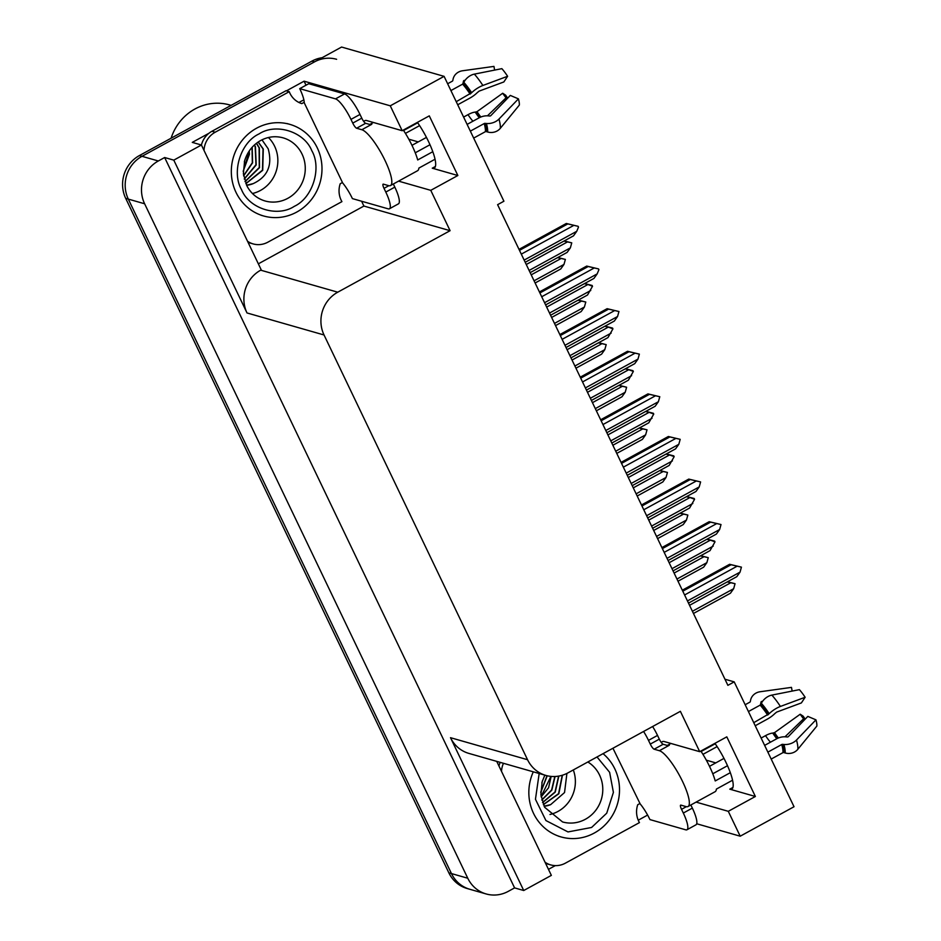 <?xml version="1.0" encoding="UTF-8"?>
<svg xmlns="http://www.w3.org/2000/svg" width="941" height="941" viewBox="0 0 941 941"><rect width="100%" height="100%" fill="white"/><g stroke="black" fill="none" stroke-linecap="round" stroke-linejoin="round"><path stroke-width="1.41" d="M417.416 122.365A33.888 7.928 61.3 0 1 434.248 168.098A33.888 7.928 61.3 0 1 432.26 168.192L457.855 175.508L430.766 190.341L450.092 230.686L337.748 292.192A31.771 30.088 106 0 0 324.045 334.984L527.548 759.716A31.771 30.088 106 0 0 545.909 775.431A31.771 30.088 106 0 0 568.035 772.832L680.378 711.325L699.716 751.683L664.322 741.567A33.888 7.928 -118.7 0 0 662.335 741.661A33.888 7.928 -118.7 0 0 661.429 742.661M486.132 893.95A31.771 30.088 -74 0 1 467.771 878.235L144.62 203.774A31.771 30.088 -74 0 1 158.323 160.982L164.651 157.523L514.586 887.892L508.258 891.362A31.771 30.088 -74 0 1 486.132 893.95L469.818 889.28A31.771 30.088 -74 0 1 451.457 873.566L128.305 199.104A31.771 30.088 -74 0 1 141.997 156.312L341.583 47.05L444.093 76.35L390.268 105.815L304.084 81.185L306.013 85.219M647.608 815.071L638.245 820.199M555.308 865.602L548.474 869.343M361.603 201.233L363.908 206.055L258.352 263.833M337.748 292.192L260.704 270.173L261.245 269.867L201.421 145.008L192.282 142.385L208.937 133.269M286.405 90.865L304.084 81.185M527.548 759.716L450.504 737.685L523.725 890.515L551.355 875.377L496.73 761.375M450.504 737.685A31.771 30.088 106 0 0 468.865 753.4L545.909 775.431M260.704 270.173A31.771 30.088 106 0 0 247.013 312.953L173.791 160.135L164.651 157.523M201.421 145.008L173.791 160.135M696.093 802.108L728.287 811.318L740.202 836.196L794.028 806.731L734.203 681.86L724.958 679.226M740.202 836.196L696.716 823.763M523.725 890.515L514.586 887.892M715.772 762.892L706.338 760.187M418.251 141.903L408.817 139.209M734.203 681.86L727.887 685.33L497.601 204.679L503.917 201.221L444.093 76.35M450.092 230.686L363.908 206.055M390.268 105.815L402.183 130.705L366.802 120.589A33.888 7.928 -118.7 0 0 364.814 120.683A33.888 7.928 -118.7 0 0 363.908 121.683M398.561 181.131L430.766 190.341M714.937 743.343A33.888 7.928 -118.7 0 1 731.769 789.076A33.888 7.928 -118.7 0 1 729.781 789.17L755.376 796.486L726.805 736.85L699.716 751.683M755.376 796.486L728.287 811.318M457.855 175.508L429.284 115.872L402.183 130.705M322.069 57.73A31.771 30.088 -74 0 0 311.883 61.141L139.386 155.571A31.771 30.088 -74 0 0 125.694 198.351L448.845 872.825A31.771 30.088 -74 0 0 467.207 888.539L469.818 889.28A31.771 30.088 -74 0 1 451.457 873.566L128.305 199.104A31.771 30.088 -74 0 1 141.997 156.312L314.494 61.883A31.771 30.088 -74 0 1 336.619 59.295M700.716 555.719L708.255 557.66L700.422 555.884M708.255 557.66L706.867 562.659L703.645 567.188L678.002 581.22M674.097 573.069L704.009 556.696M706.867 562.659L676.955 579.033M689.553 605.322L730.804 582.738L735.05 583.702L733.662 588.701L730.428 593.23L693.458 613.473M733.662 588.701L692.411 611.285M727.499 581.761L735.05 583.702M730.804 582.738L727.217 581.926M682.307 590.195L729.593 564.306L741.426 567.141L740.038 572.14L687.448 600.934M684.589 594.971L737.179 566.176L731.098 564.741L682.778 591.195M729.593 564.306L731.098 564.741M737.179 566.176L741.426 567.141M740.038 572.14L736.815 576.668L688.494 603.122M388.845 185.695L384.01 188.341A5.293 1.235 61.3 0 1 383.093 184.165A5.293 1.235 61.3 0 1 383.41 184.154L388.633 185.636A31.771 7.434 -118.7 0 0 390.491 185.553A31.771 7.434 -118.7 0 0 385.034 160.488A31.771 7.434 -118.7 0 0 361.838 129.729L356.615 128.235A5.293 1.235 61.3 0 1 352.757 123.106L361.791 118.166A5.293 1.235 -118.7 0 0 365.649 123.295L356.615 128.235M417.698 122.789L403.595 130.505A31.771 7.434 61.3 0 1 412.123 145.655A31.771 7.434 61.3 0 1 417.71 159.958L432.789 151.701M457.702 104.769L469.7 98.205A11.645 3.646 146.8 0 0 477.252 92.653L479.134 91.124L503.847 81.949L507.611 76.28L482.886 85.466A11.645 3.646 146.8 0 0 471.664 92.724L456.232 101.699M450.904 90.571L462.619 84.149A1.059 0.729 138 0 0 463.231 83.537L463.842 82.338A11.645 8.034 -42 0 1 474.346 74.127L501.859 68.658A24.36 5.705 -118.7 0 1 507.611 76.28M494.625 70.105L493.954 66.399L462.572 70.763A11.645 10.727 5.9 0 0 453.056 79.256L452.797 80.55A1.059 0.976 -174.1 0 1 452.303 81.197L447.634 83.761M369.766 124.471A31.771 7.434 61.3 0 1 369.919 124.377A31.771 7.434 61.3 0 1 371.777 124.294L370.872 124.788L365.649 123.295M435.036 159.241L418.874 168.086A31.771 7.434 61.3 0 1 417.581 170.721L390.491 185.553M470.347 131.14L484.227 123.542A1.059 0.729 164.4 0 1 485.074 123.365L486.415 123.494A11.645 7.987 -15.6 0 0 498.977 119.048L518.432 98.864A24.36 5.705 -118.7 0 1 519.326 105.098L500.306 128.317A11.645 10.727 -174.1 0 1 487.626 131.987L486.25 131.587A1.059 0.976 5.9 0 0 485.391 131.669L473.676 138.092M405.43 133.387L419.604 125.623M411.97 145.337L426.449 137.41M463.607 117.072L468.006 114.661A11.645 3.646 -33.2 0 1 475.24 112.12L477.016 111.65L502.694 93.241A14.527 3.399 -118.7 0 0 506.117 97.782L487.473 115.814M518.432 98.864L510.304 95.417L490.849 115.602A1.059 0.729 164.4 0 1 489.708 116.002L488.379 115.872A11.645 7.987 -15.6 0 0 479.098 117.837L467.112 124.4M429.978 144.738L415.252 152.795M462.737 84.078A11.645 10.727 5.9 0 0 463.195 82.49L463.466 81.185A1.059 0.976 -174.1 0 1 464.325 80.42L465.077 80.314M502.694 93.241L505.67 95.217A24.36 5.705 -118.7 0 0 507.67 98.146M507.105 98.734L506.117 97.782M344.547 93.935L335.514 98.876L299.732 88.654L308.766 83.714L344.547 93.935A21.184 4.964 61.3 0 1 360.003 114.437L361.791 118.166M393.326 184.001L394.82 187.13A21.184 4.964 61.3 0 1 398.466 203.832L389.433 208.784A21.184 4.964 61.3 0 1 388.198 208.843L352.416 198.61A21.184 4.964 61.3 0 0 342.665 182.954L304.261 102.816A21.184 4.964 61.3 0 0 299.732 88.654M335.514 98.876A21.184 4.964 61.3 0 1 350.969 119.389L352.757 123.106M384.01 188.341L385.798 192.07A21.184 4.964 61.3 0 1 389.433 208.784M248.071 242.355A21.184 20.067 106 0 0 249.859 242.966L253.117 243.907A21.184 20.067 -74 0 1 247.542 241.272M342.006 182.766L340.207 183.754A21.184 20.067 -74 0 0 341.924 201.633L267.867 242.178A21.184 20.067 -74 0 1 253.117 243.907M303.614 102.628L301.802 103.616A21.184 20.067 -74 0 1 289.24 91.677L285.982 90.748L211.925 131.281A21.184 20.067 106 0 0 201.409 144.996M203.997 150.384A21.184 20.067 -74 0 1 215.195 132.222L289.24 91.677M298.932 102.475L300.344 101.699A10.586 2.317 154.4 0 1 303.896 99.946M680.296 513.116L687.847 515.056L680.014 513.268M687.847 515.056L686.46 520.055L683.225 524.584L657.594 538.617M653.689 530.465L683.601 514.092M686.46 520.055L656.547 536.429M659.888 470.512L667.44 472.441L659.594 470.665M667.44 472.441L666.04 477.452L662.817 481.98L637.175 496.013M633.281 487.861L663.182 471.488M666.04 477.452L636.128 493.825M639.48 427.908L647.02 429.837L639.186 428.061M647.02 429.837L645.632 434.848L642.409 439.376L616.767 453.409M612.862 445.258L642.774 428.884M645.632 434.848L615.72 451.221M619.06 385.304L626.612 387.233L618.778 385.457M626.612 387.233L625.212 392.244L621.989 396.773L596.359 410.805M592.454 402.654L622.366 386.28M625.212 392.244L595.312 408.617M669.145 562.718L710.384 540.134L715.007 541.851L710.02 550.626L673.038 570.869M713.243 546.098L671.992 568.682M707.091 539.158L714.631 541.099M710.384 540.134L706.797 539.322M648.725 520.114L689.976 497.53L694.587 499.248L689.612 508.022L652.631 528.266M692.835 503.494L651.584 526.078M686.683 496.554L694.223 498.495M689.976 497.53L686.389 496.719M628.317 477.51L669.557 454.926L674.179 456.644L669.192 465.419L632.223 485.662M672.415 460.89L631.176 483.474M666.263 453.95L673.815 455.891M669.557 454.926L665.969 454.115M607.898 434.907L649.149 412.323L653.76 414.04L648.784 422.815L611.803 443.058M652.007 418.286L610.756 440.87M645.855 411.346L653.395 413.287M649.149 412.323L645.561 411.511M661.888 547.591L709.185 521.702L721.018 524.537L719.618 529.536L667.04 558.331M664.181 552.367L716.76 523.572L710.678 522.137L662.37 548.591M709.185 521.702L710.678 522.137M716.76 523.572L721.018 524.537M719.618 529.536L716.395 534.065L668.086 560.518M641.48 504.988L688.765 479.098L700.598 481.933L699.21 486.932L646.62 515.727M643.762 509.763L696.352 480.969L690.271 479.534L641.95 505.976M688.765 479.098L690.271 479.534M696.352 480.969L700.598 481.933M699.21 486.932L695.987 491.461L647.667 517.915M621.072 462.384L668.357 436.495L680.19 439.329L678.802 444.328L626.212 473.123M623.354 467.159L675.944 438.365L669.863 436.93L621.542 463.372M668.357 436.495L669.863 436.93M675.944 438.365L680.19 439.329M678.802 444.328L675.567 448.857L627.259 475.311M600.652 419.78L647.949 393.891L659.782 396.726L658.382 401.725L605.804 430.519M602.946 424.556L655.524 395.761L649.443 394.326L601.134 420.768M647.949 393.891L649.443 394.326M655.524 395.761L659.782 396.726M658.382 401.725L655.159 406.253L606.851 432.707M259.245 133.798C276.219 122.765 304.261 131.74 311.777 150.654C321.94 168.039 312.718 197.728 294.474 206.255L294.062 206.491C277.077 217.524 249.036 208.549 241.531 189.635C231.368 172.238 240.578 142.561 258.834 134.022L259.245 133.798M245.813 183.589L262.492 170.145L263.021 148.937L258.152 142.044M245.872 183.707L262.715 170.321L263.28 149.007L258.257 141.973M245.025 181.507L259.269 167.51L259.093 147.819L256.387 143.326M245.083 181.66L259.493 167.686L259.363 147.89L256.517 143.22M254.493 144.914L255.446 146.772L256.199 164.934L244.307 179.108M254.352 145.043L255.176 146.702L255.976 164.734L244.26 178.919M252.012 147.419L252.341 162.734L243.601 175.626M243.637 175.885L252.6 162.805L252.176 147.243M249.224 150.995L249.459 154.242L243.225 171.121M249.424 150.713L243.237 171.485M244.342 161.817L245.072 159.382M317.293 147.89A47.65 45.144 -74 0 1 311.259 199.763A47.65 45.144 -74 0 1 263.551 215.959A47.65 45.144 -74 0 1 236.015 192.387A47.65 45.144 -74 0 1 242.049 140.527A47.65 45.144 -74 0 1 289.746 124.33A47.65 45.144 -74 0 1 317.293 147.89M252.435 193.505A32.829 31.1 106 0 0 274.619 146.231A32.829 31.1 106 0 0 268.432 137.515M231.11 105.357L229.616 104.933A49.767 47.144 106 0 0 194.952 108.991A49.767 47.144 106 0 0 171.097 138.209M246.566 185.224L253.164 183.636A24.36 23.066 106 0 1 246.589 185.283M261.974 139.821L268.209 148.819C272.655 165.251 267.632 176.861 253.164 183.636M597.017 756.964L609.615 772.302L613.403 792.381L606.733 813.177L591.595 827.468L567.999 831.926L545.933 820.564L535.453 799.285L539.169 773.502M543.345 804.567L558.578 793.663L562.224 775.278M543.392 804.684L558.836 793.769L562.459 775.196M558.601 776.125L555.014 792.004L542.545 802.485M558.836 776.078L555.249 792.122L542.604 802.638M554.802 776.513L551.602 790.017L541.781 799.897M541.828 800.085L551.826 790.169L555.061 776.501M550.908 776.384L541.122 796.615M541.157 796.862L548.568 787.782L551.167 776.407M546.98 775.713L540.757 792.099M547.227 775.772L540.757 792.463M541.863 782.794L542.592 780.36M603.04 753.67A47.65 45.144 -74 0 1 614.814 768.879A47.65 45.144 -74 0 1 608.78 820.74A47.65 45.144 -74 0 1 561.083 836.937A47.65 45.144 -74 0 1 533.535 813.377A47.65 45.144 -74 0 1 533.3 771.82M544.086 806.202L550.685 804.614A24.36 23.066 106 0 1 544.121 806.272M566.905 773.42L564.541 792.545L550.685 804.614M549.956 814.483A32.829 31.1 106 0 0 573.304 769.95M686.365 806.672L681.531 809.319A5.293 1.235 61.3 0 1 680.625 805.143A5.293 1.235 61.3 0 1 680.931 805.131L686.154 806.625A31.771 7.434 -118.7 0 0 688.012 806.531A31.771 7.434 -118.7 0 0 682.554 781.465A31.771 7.434 -118.7 0 0 659.37 750.706L654.148 749.212A5.293 1.235 61.3 0 1 650.278 744.096L659.312 739.144A5.293 1.235 -118.7 0 0 663.17 744.272L654.148 749.212M715.231 743.766L701.127 751.483A31.771 7.434 61.3 0 1 709.643 766.633A31.771 7.434 61.3 0 1 715.231 780.936L730.322 772.679M755.235 725.746L767.221 719.183A11.645 3.646 146.8 0 0 774.772 713.631L776.654 712.102L801.379 702.927L805.131 697.269L780.407 706.444A11.645 3.646 146.8 0 0 769.197 713.701L753.753 722.676M748.424 711.549L760.152 705.127A1.059 0.729 138 0 0 760.751 704.515L761.363 703.315A11.645 8.034 -42 0 1 771.867 695.105L799.391 689.647A24.36 5.705 -118.7 0 1 805.131 697.269M792.146 691.082L791.475 687.377L760.105 691.753A11.645 10.727 5.9 0 0 750.577 700.233L750.318 701.527A1.059 0.976 -174.1 0 1 749.836 702.174L745.166 704.738M667.287 745.448A31.771 7.434 61.3 0 1 667.44 745.354A31.771 7.434 61.3 0 1 669.298 745.272L668.392 745.766L663.17 744.272M732.557 780.218L716.395 789.076A31.771 7.434 61.3 0 1 715.113 791.699L688.012 806.531M767.868 752.13L781.759 744.519A1.059 0.729 164.4 0 1 782.594 744.343L783.935 744.472A11.645 7.987 -15.6 0 0 796.498 740.026L815.953 719.841A24.36 5.705 -118.7 0 1 816.847 726.076L797.827 749.295A11.645 10.727 -174.1 0 1 785.147 752.965L783.771 752.565A1.059 0.976 5.9 0 0 782.924 752.647L771.197 759.069M702.951 754.364L717.124 746.613M709.502 766.327L723.982 758.399M761.128 738.062L765.527 735.65A11.645 3.646 -33.2 0 1 772.773 733.098L774.549 732.627L800.215 714.219A14.527 3.399 -118.7 0 0 803.638 718.771L784.994 736.803M815.953 719.841L807.825 716.395L788.382 736.58A1.059 0.729 164.4 0 1 787.241 736.979L785.9 736.85A11.645 7.987 -15.6 0 0 776.631 738.814L764.633 745.39M727.499 765.715L712.784 773.773M760.269 705.056A11.645 10.727 5.9 0 0 760.728 703.468L760.987 702.162A1.059 0.976 -174.1 0 1 761.857 701.398L762.61 701.292M800.215 714.219L803.191 716.195A24.36 5.705 -118.7 0 0 805.202 719.124M804.637 719.712L803.638 718.771M652.619 726.534A21.184 4.964 61.3 0 1 657.524 735.415L659.312 739.144M690.847 804.978L692.353 808.107A21.184 4.964 61.3 0 1 695.987 824.81L686.965 829.762A21.184 4.964 61.3 0 1 685.718 829.821L649.937 819.587A21.184 4.964 61.3 0 0 640.186 803.932L612.944 748.248M643.585 731.475A21.184 4.964 61.3 0 1 648.49 740.367L650.278 744.096M681.531 809.319L683.319 813.048A21.184 4.964 61.3 0 1 686.965 829.762M545.592 863.344A21.184 20.067 106 0 0 547.38 863.944L550.65 864.885A21.184 20.067 -74 0 1 545.062 862.25M639.527 803.743L637.727 804.731A21.184 20.067 -74 0 0 639.445 822.61L565.4 863.156A21.184 20.067 -74 0 1 550.65 864.885M500.2 762.363A21.184 20.067 106 0 0 498.93 765.962M501.518 771.361A21.184 20.067 -74 0 1 503.459 763.292M598.652 342.7L606.192 344.629L598.358 342.853M606.192 344.629L604.804 349.64L601.581 354.169L575.939 368.202M572.034 360.05L601.946 343.677M604.804 349.64L574.892 366.014M578.245 300.097L585.784 302.026L577.95 300.25M585.784 302.026L584.396 307.037L581.173 311.565L555.531 325.598M551.626 317.446L581.538 301.073M584.396 307.037L554.484 323.41M557.825 257.493L565.376 259.422L557.531 257.646M565.376 259.422L563.977 264.433L560.754 268.961L535.123 282.994M531.218 274.843L561.118 258.469M563.977 264.433L534.076 280.806M587.49 392.303L628.741 369.719L633.352 371.436L628.376 380.211L591.395 400.454M631.599 375.682L590.348 398.266M625.436 368.743L632.987 370.683M628.741 369.719L625.153 368.907M567.082 349.699L608.321 327.115L612.944 328.832L607.957 337.607L570.987 357.851M611.18 333.079L569.94 355.663M605.028 326.139L612.579 328.08M608.321 327.115L604.734 326.304M546.662 307.095L587.913 284.511L592.524 286.229L587.549 295.004L550.567 315.247M590.772 290.475L549.52 313.059M584.62 283.535L592.16 285.476M587.913 284.511L584.326 283.688M526.254 264.492L567.505 241.908L571.752 242.86L570.364 247.871L567.129 252.4L530.159 272.643M570.364 247.871L529.113 270.455M564.2 240.931L571.752 242.86M567.505 241.908L563.918 241.084M580.244 377.176L627.529 351.287L639.362 354.122L637.974 359.121L585.384 387.915M582.526 381.952L635.116 353.157L629.035 351.722L580.715 378.164M627.529 351.287L629.035 351.722M635.116 353.157L639.362 354.122M637.974 359.121L634.752 363.649L586.431 390.103M559.836 334.573L607.121 308.683L618.955 311.518L617.555 316.517L564.976 345.312M562.118 339.348L614.708 310.554L608.615 309.119L560.307 335.561M607.121 308.683L608.615 309.119M614.708 310.554L618.955 311.518M617.555 316.517L614.332 321.046L566.023 347.5M539.416 291.969L586.714 266.08L598.535 268.914L598.911 269.667L597.147 273.913L544.557 302.708M541.71 296.744L594.289 267.95L588.207 266.515L539.899 292.957M586.714 266.08L588.207 266.515M594.289 267.95L598.535 268.914M597.147 273.913L593.924 278.442L545.604 304.896M519.009 249.365L566.294 223.476L578.127 226.311L578.492 227.063L576.739 231.31L524.149 260.104M521.29 254.141L573.881 225.346L567.799 223.911L519.479 250.353M566.294 223.476L567.799 223.911M573.881 225.346L578.127 226.311M576.739 231.31L573.516 235.838L525.196 262.292M432.26 168.192L435.401 166.475M158.323 160.982L139.386 155.571M144.62 203.774L125.694 198.351M467.771 878.235L448.845 872.825M324.045 334.984L247.013 312.953M729.781 789.17L732.921 787.452M311.883 61.141L314.494 61.883M470.124 94.088A31.771 7.434 -118.7 0 0 462.619 84.149M361.838 129.729L370.872 124.788M485.391 131.669A31.771 7.434 -118.7 0 0 484.227 123.542M468.006 114.661A21.184 4.964 -118.7 0 0 472.935 121.213M475.24 112.12A25.054 5.869 -118.7 0 0 479.287 117.743M463.195 82.49A25.054 5.869 -118.7 0 0 463.172 83.643M476.017 112.085A26.125 6.117 -118.7 0 0 479.839 117.46M463.466 81.185A26.125 6.117 -118.7 0 0 463.466 83.055M477.016 111.65A26.395 6.175 -118.7 0 0 480.839 117.013M464.325 80.42A26.395 6.175 -118.7 0 0 464.289 81.514M500.306 128.317A36.229 8.481 -118.7 0 0 498.977 119.048M482.886 85.466A36.229 8.481 -118.7 0 0 474.346 74.127M487.626 131.987A33.194 7.775 -118.7 0 0 486.415 123.494M471.664 92.724A33.194 7.775 -118.7 0 0 463.842 82.338M486.25 131.587A32.123 7.516 -118.7 0 0 485.074 123.365M470.806 93.582A32.123 7.516 -118.7 0 0 463.231 83.537M360.003 114.437L350.969 119.389M385.798 192.07L394.82 187.13M215.195 132.222L211.925 131.281M283.065 137.833A32.829 31.1 -74 0 1 302.037 154.065A32.829 31.1 -74 0 1 288.205 198.104A32.829 31.1 -74 0 1 265.021 200.962C257.222 198.622 251.247 193.74 247.107 186.294L243.378 173.838L244.625 160.805C247.412 151.842 252.659 145.137 260.375 140.668C267.667 136.668 275.231 135.727 283.065 137.833M249.436 153.265L247.824 153.242M587.843 761.987A32.829 31.1 -74 0 1 599.558 775.055A32.829 31.1 -74 0 1 585.725 819.082A32.829 31.1 -74 0 1 562.542 821.94L544.627 807.272L540.899 794.816L542.145 781.783L544.851 775.125M767.644 715.066A31.771 7.434 -118.7 0 0 760.152 705.127M659.37 750.706L668.392 745.766M782.924 752.647A31.771 7.434 -118.7 0 0 781.759 744.519M765.527 735.65A21.184 4.964 -118.7 0 0 770.456 742.202M772.773 733.098A25.054 5.869 -118.7 0 0 776.807 738.72M760.728 703.468A25.054 5.869 -118.7 0 0 760.693 704.621M773.549 733.074A26.125 6.117 -118.7 0 0 777.372 738.438M760.987 702.162A26.125 6.117 -118.7 0 0 760.998 704.033M774.549 732.627A26.395 6.175 -118.7 0 0 778.372 738.003M761.857 701.398A26.395 6.175 -118.7 0 0 761.81 702.492M797.827 749.295A36.229 8.481 -118.7 0 0 796.498 740.026M780.407 706.444A36.229 8.481 -118.7 0 0 771.867 695.105M785.147 752.965A33.194 7.775 -118.7 0 0 783.935 744.472M769.197 713.701A33.194 7.775 -118.7 0 0 761.363 703.315M783.771 752.565A32.123 7.516 -118.7 0 0 782.594 744.343M768.327 714.56A32.123 7.516 -118.7 0 0 760.751 704.515M657.524 735.415L648.49 740.367M683.319 813.048L692.353 808.107M369.919 124.377L373.401 122.471M260.939 215.218L263.551 215.959M287.134 123.577L289.746 124.33M558.472 836.196L561.083 836.937M667.44 745.354L670.921 743.449"/></g></svg>
